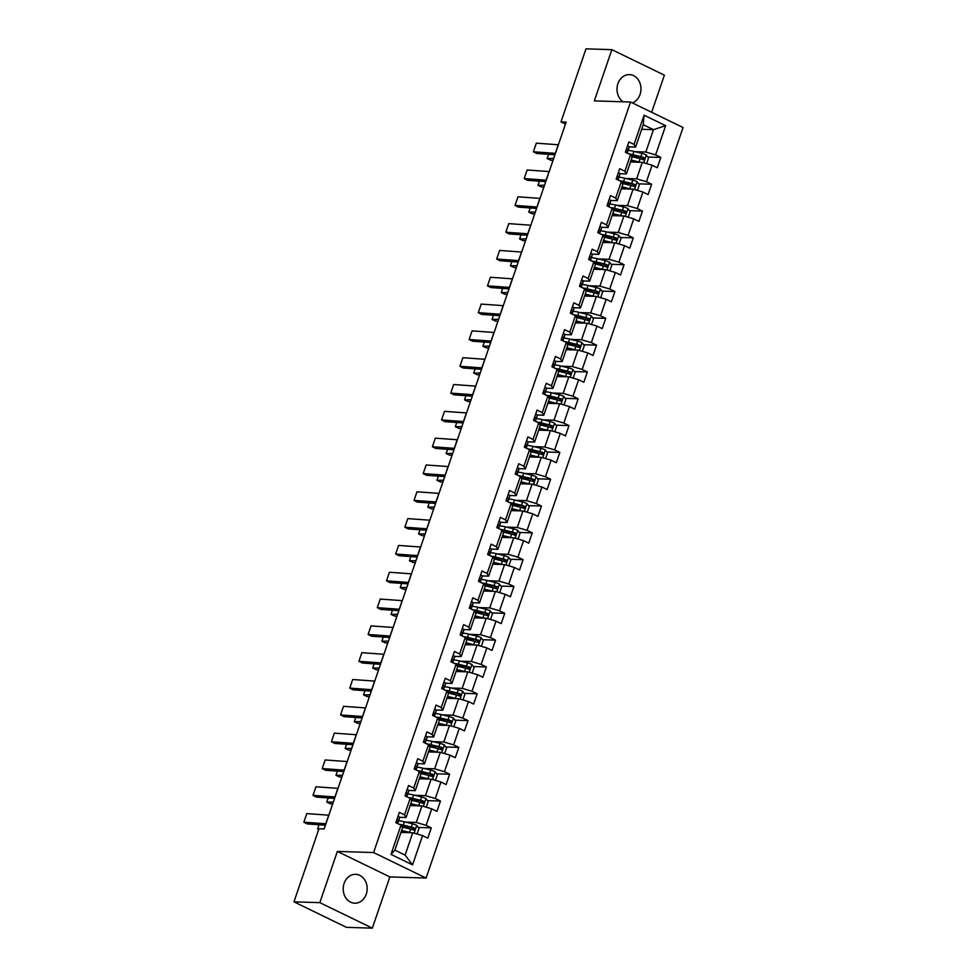 <?xml version="1.0" encoding="UTF-8"?>
<svg xmlns="http://www.w3.org/2000/svg" width="977" height="977" viewBox="0 0 977 977"><rect width="100%" height="100%" fill="white"/><g stroke="black" fill="none" stroke-linecap="round" stroke-linejoin="round"><path stroke-width="1.47" d="M632.327 102.89A14.447 11.98 91.8 0 0 640.069 94.439A14.447 11.98 91.8 0 0 629.444 74.618A14.447 11.98 91.8 0 0 617.928 83.68A14.447 11.98 91.8 0 0 623.216 101.791M344.124 883.379A14.447 11.98 91.8 0 0 354.749 903.2A14.447 11.98 91.8 0 0 366.265 894.126A14.447 11.98 91.8 0 0 355.652 874.317A14.447 11.98 91.8 0 0 344.124 883.379M651.659 112.282L664.372 75.168L611.858 49.656L585.992 48.85L560.981 121.905L565.463 124.091M426.082 878.054L683.045 127.523L630.544 102.023L373.58 852.555L426.082 878.054L389.872 876.919L337.358 851.419L319.821 902.65L372.335 928.15L389.872 876.919M372.335 928.15L346.456 927.344L293.955 901.832L319.821 902.65M641.681 129.306L653.466 129.672L643.257 124.714L635.6 147.063L634.061 144.425L628.883 141.909L625.353 152.229L630.531 154.745A11.761 2.284 18.9 0 1 633.621 155.38L642.475 157.602L643.232 159.068M634.061 144.425L644.063 115.201L665.642 125.679L655.628 154.903L660.818 157.419L647.812 157.016M390.983 854.386L400.997 825.174L402.536 827.8L394.879 850.149L390.983 854.386L412.563 864.865L422.565 835.64L427.743 838.156L431.272 827.849L426.094 825.333L431.749 808.834L436.927 811.35L440.456 801.03L435.278 798.514L440.932 782.015L446.11 784.531L449.64 774.211L444.462 771.696L450.104 755.197L455.294 757.712L458.824 747.393L453.646 744.877L459.288 728.378L464.466 730.894L468.007 720.574L462.817 718.058L468.471 701.559L473.65 704.075L477.179 693.768L472.001 691.252L477.655 674.741L482.833 677.256L486.363 666.949L481.185 664.433L486.839 647.922L492.017 650.438L495.547 640.13L490.369 637.615L496.023 621.116L501.201 623.631L504.73 613.312L499.552 610.796L505.194 594.297L510.385 596.813L513.914 586.493L508.736 583.977L514.378 567.478L519.556 569.994L523.086 559.674L517.908 557.159L523.562 540.66L528.74 543.175L532.27 532.856L527.091 530.34L532.746 513.841L537.924 516.357L541.453 506.049L536.275 503.534L541.93 487.022L547.108 489.538L550.637 479.231L545.459 476.715L551.101 460.204L556.292 462.719L559.821 452.412L554.643 449.896L560.285 433.397L565.463 435.913L569.005 425.593L563.814 423.078L569.469 406.579L574.647 409.094L578.176 398.775L572.998 396.259L578.653 379.76L583.831 382.276L587.36 371.956L582.182 369.44L587.836 352.941L593.015 355.457L596.544 345.137L591.366 342.622L597.008 326.123L602.198 328.638L605.728 318.331L600.55 315.815L606.192 299.304L611.37 301.82L614.912 291.512L609.721 288.997L615.376 272.485L620.554 275.001L624.083 264.694L618.905 262.178L624.559 245.667L629.738 248.195L633.267 237.875L628.089 235.359L633.743 218.86L638.921 221.376L642.451 211.056L637.273 208.541L642.927 192.042L648.105 194.557L651.635 184.238L646.456 181.722L652.099 165.223L657.277 167.739L660.818 157.419M404.527 814.855L410.181 798.356L411.708 800.981L406.066 817.48L404.527 814.855L399.349 812.339L395.819 822.658L400.997 825.174A11.761 2.284 18.9 0 1 404.087 825.809L412.941 828.032L413.698 829.497M413.711 788.036L419.353 771.537L420.892 774.163L415.249 790.662L413.711 788.036L408.533 785.52L404.991 795.84L410.181 798.356A11.761 2.284 18.9 0 1 413.271 798.991L422.125 801.213L422.87 802.679M422.882 761.217L428.537 744.718L430.075 747.344L424.421 763.843L422.882 761.217L417.704 758.702L414.175 769.021L419.353 771.537A11.761 2.284 18.9 0 1 422.443 772.172L431.309 774.395L432.054 775.86M432.066 734.399L437.72 717.9L439.259 720.525L433.605 737.037L432.066 734.399L426.888 731.883L423.359 742.202L428.537 744.718A11.761 2.284 18.9 0 1 431.626 745.353L440.493 747.576L441.238 749.041M441.25 707.592L446.904 691.081L448.443 693.707L442.789 710.218L441.25 707.592L436.072 705.076L432.542 715.384L437.72 717.9A11.761 2.284 18.9 0 1 440.81 718.535L449.664 720.757L450.421 722.223M450.434 680.774L456.088 664.262L457.615 666.9L451.972 683.399L450.434 680.774L445.256 678.258L441.726 688.565L446.904 691.081A11.761 2.284 18.9 0 1 449.994 691.728L458.848 693.939L459.605 695.404M459.617 653.955L465.26 637.444L466.798 640.082L461.156 656.581L459.617 653.955L454.439 651.439L450.898 661.747L456.088 664.262M468.801 627.136L474.443 610.637L475.982 613.263L470.328 629.762L468.801 627.136L463.611 624.621L460.082 634.928L465.26 637.444M477.973 600.318L483.627 583.819L485.166 586.444L479.512 602.943L477.973 600.318L472.795 597.802L469.265 608.121L474.443 610.637A11.761 2.284 18.9 0 1 477.533 611.272L486.399 613.495L487.144 614.96M487.157 573.499L492.811 557L494.35 559.626L488.695 576.125L487.157 573.499L481.979 570.983L478.449 581.303L483.627 583.819A11.761 2.284 18.9 0 1 486.717 584.454L495.583 586.676L496.328 588.142M496.34 546.68L501.995 530.181L503.534 532.807L497.879 549.318L496.34 546.68L491.162 544.165L487.633 554.484L492.811 557A11.761 2.284 18.9 0 1 495.901 557.635L504.755 559.858L505.512 561.323M505.524 519.862L511.166 503.363L512.705 505.988L507.063 522.5L505.524 519.862L500.346 517.346L496.805 527.665L501.995 530.181A11.761 2.284 18.9 0 1 505.085 530.816L513.939 533.039L514.684 534.504M514.708 493.055L520.35 476.544L521.889 479.17L516.235 495.681L514.708 493.055L509.518 490.539L505.988 500.847L511.166 503.363M523.88 466.237L529.534 449.725L531.073 452.363L525.418 468.862L523.88 466.237L518.702 463.721L515.172 474.028L520.35 476.544A11.761 2.284 18.9 0 1 523.44 477.191L532.306 479.402L533.051 480.879M533.063 439.418L538.718 422.919L540.257 425.545L534.602 442.044L533.063 439.418L527.885 436.902L524.356 447.21L529.534 449.725A11.761 2.284 18.9 0 1 532.624 450.373L541.49 452.583L542.235 454.061M542.247 412.599L547.902 396.1L549.44 398.726L543.786 415.225L542.247 412.599L537.069 410.084L533.54 420.403L538.718 422.919A11.761 2.284 18.9 0 1 541.808 423.554L550.662 425.777L551.419 427.242M551.431 385.781L557.085 369.282L558.612 371.907L552.97 388.406L551.431 385.781L546.253 383.265L542.723 393.584L547.902 396.1A11.761 2.284 18.9 0 1 550.991 396.735L559.845 398.958L560.603 400.423M560.615 358.962L566.257 342.463L567.796 345.089L562.154 361.588L560.615 358.962L555.437 356.446L551.895 366.766L557.085 369.282A11.761 2.284 18.9 0 1 560.175 369.917L569.029 372.139L569.774 373.605M569.786 332.143L575.441 315.644L576.98 318.27L571.325 334.781L569.786 332.143L564.608 329.628L561.079 339.947L566.257 342.463M578.97 305.337L584.625 288.826L586.163 291.451L580.509 307.963L578.97 305.337L573.792 302.821L570.263 313.128L575.441 315.644A11.761 2.284 18.9 0 1 578.531 316.292L587.397 318.502L588.142 319.967M588.154 278.518L593.808 262.007L595.347 264.645L589.693 281.144L588.154 278.518L582.976 276.002L579.446 286.31L584.625 288.826A11.761 2.284 18.9 0 1 587.714 289.473L596.568 291.683L597.326 293.149M597.338 251.7L602.992 235.201L604.519 237.826L598.877 254.325L597.338 251.7L592.16 249.184L588.63 259.491L593.808 262.007A11.761 2.284 18.9 0 1 596.898 262.654L605.752 264.865L606.509 266.342M606.522 224.881L612.164 208.382L613.703 211.008L608.06 227.507L606.522 224.881L601.343 222.365L597.802 232.685L602.992 235.201A11.761 2.284 18.9 0 1 606.082 235.836L614.936 238.058L615.681 239.524M615.705 198.062L621.348 181.563L622.886 184.189L617.232 200.688L615.705 198.062L610.515 195.547L606.986 205.866L612.164 208.382A11.761 2.284 18.9 0 1 615.266 209.017L624.12 211.24L624.865 212.705M624.877 171.244L630.531 154.745L632.07 157.37L626.416 173.869L624.877 171.244L619.699 168.728L616.169 179.047L621.348 181.563M293.955 901.832L318.966 828.777L324.132 828.936L566.147 122.076L560.981 121.905M626.416 173.869L619.833 173.674M630.495 161.962L642.292 162.341L636.638 178.84L625.952 178.498M652.099 165.223L642.292 162.341M646.456 181.722L636.638 178.84M617.232 200.688L610.662 200.48M621.311 188.781L633.108 189.147L627.454 205.659L616.768 205.317M642.927 192.042L633.108 189.147M637.273 208.541L627.454 205.659M608.06 227.507L601.478 227.299M612.127 215.599L623.924 215.966L618.27 232.477L607.584 232.135M633.743 218.86L623.924 215.966M628.089 235.359L618.27 232.477M598.877 254.325L592.294 254.118M602.956 242.418L614.741 242.785L609.086 259.284L598.413 258.954M624.559 245.667L614.741 242.785M618.905 262.178L609.086 259.284M589.693 281.144L583.11 280.936M593.772 269.237L605.557 269.603L599.915 286.102L589.229 285.772M615.376 272.485L605.557 269.603M609.721 288.997L599.915 286.102M580.509 307.963L573.926 307.755M584.588 296.055L596.385 296.422L590.731 312.921L580.045 312.591M606.192 299.304L596.385 296.422M600.55 315.815L590.731 312.921M571.325 334.781L564.743 334.574M575.404 322.862L587.201 323.24L581.547 339.74L570.861 339.41M597.008 326.123L587.201 323.24M591.366 342.622L581.547 339.74M562.154 361.588L555.571 361.392M566.22 349.681L578.018 350.059L572.363 366.558L561.677 366.216M587.836 352.941L578.018 350.059M582.182 369.44L572.363 366.558M552.97 388.406L546.387 388.199M557.049 376.499L568.834 376.866L563.179 393.377L552.506 393.035M578.653 379.76L568.834 376.866M572.998 396.259L563.179 393.377M543.786 415.225L537.203 415.017M547.865 403.318L559.65 403.684L554.008 420.195L543.322 419.854M569.469 406.579L559.65 403.684M563.814 423.078L554.008 420.195M534.602 442.044L528.02 441.836M538.681 430.136L550.466 430.503L544.824 447.002L534.138 446.672M560.285 433.397L550.466 430.503M554.643 449.896L544.824 447.002M525.418 468.862L518.836 468.655M529.497 456.955L541.295 457.321L535.64 473.821L524.954 473.491M551.101 460.204L541.295 457.321M545.459 476.715L535.64 473.821M516.235 495.681L509.664 495.473M520.314 483.774L532.111 484.14L526.456 500.639L515.771 500.309M541.93 487.022L532.111 484.14M536.275 503.534L526.456 500.639M507.063 522.5L500.48 522.292M511.142 510.592L522.927 510.959L517.273 527.458L506.587 527.128M532.746 513.841L522.927 510.959M527.091 530.34L517.273 527.458M497.879 549.318L491.297 549.111M501.958 537.399L513.743 537.777L508.101 554.277L497.415 553.947M523.562 540.66L513.743 537.777M517.908 557.159L508.101 554.277M488.695 576.125L482.113 575.929M492.774 564.217L504.559 564.584L498.917 581.095L488.231 580.753M514.378 567.478L504.559 564.584M508.736 583.977L498.917 581.095M479.512 602.943L472.929 602.736M483.591 591.036L495.388 591.403L489.733 607.914L479.048 607.572M505.194 594.297L495.388 591.403M499.552 610.796L489.733 607.914M470.328 629.762L463.757 629.554M474.407 617.855L486.204 618.221L480.55 634.72L469.864 634.391M496.023 621.116L486.204 618.221M490.369 637.615L480.55 634.72M461.156 656.581L454.574 656.373M465.223 644.673L477.02 645.04L471.366 661.539L460.68 661.209M486.839 647.922L477.02 645.04M481.185 664.433L471.366 661.539M451.972 683.399L445.39 683.192M456.051 671.492L467.836 671.858L462.182 688.358L451.508 688.028M477.655 674.741L467.836 671.858M472.001 691.252L462.182 688.358M442.789 710.218L436.206 710.01M446.868 698.311L458.653 698.677L453.01 715.176L442.325 714.846M468.471 701.559L458.653 698.677M462.817 718.058L453.01 715.176M433.605 737.037L427.022 736.829M437.684 725.117L449.481 725.496L443.827 741.995L433.141 741.665M459.288 728.378L449.481 725.496M453.646 744.877L443.827 741.995M424.421 763.843L417.851 763.648M428.5 751.936L440.297 752.314L434.643 768.814L423.957 768.472M450.104 755.197L440.297 752.314M444.462 771.696L434.643 768.814M415.249 790.662L408.667 790.454M419.316 778.754L431.113 779.121L425.459 795.632L414.773 795.29M440.932 782.015L431.113 779.121M435.278 798.514L425.459 795.632M406.066 817.48L399.483 817.273M410.145 805.573L421.93 805.94L416.275 822.451L405.602 822.109M431.749 808.834L421.93 805.94M426.094 825.333L416.275 822.451M400.961 832.392L412.746 832.758L405.101 855.107L412.563 864.865M422.565 835.64L412.746 832.758M611.858 49.656L594.321 100.887L630.544 102.023M337.358 851.419L373.58 852.555M394.879 850.149L405.101 855.107M635.6 147.063L629.017 146.855M635.135 151.691L645.821 152.021L653.466 129.672L665.642 125.679M643.257 124.714L644.063 115.201M655.628 154.903L645.821 152.021M431.272 827.849L418.278 827.446M409.607 827.165L403.855 826.994M440.456 801.03L427.462 800.627M418.791 800.358L413.039 800.175M449.64 774.211L436.646 773.808M427.975 773.54L422.223 773.357M458.824 747.393L445.817 746.99M437.159 746.721L431.394 746.538M468.007 720.574L455.001 720.171M446.33 719.902L440.578 719.719M477.179 693.768L464.185 693.352M455.514 693.084L449.762 692.901M486.363 666.949L473.369 666.534M464.698 666.265L458.946 666.082M495.547 640.13L482.553 639.727M473.882 639.447L468.13 639.276M504.73 613.312L491.736 612.909M483.065 612.64L477.313 612.457M513.914 586.493L500.908 586.09M492.249 585.821L486.485 585.638M523.086 559.674L510.092 559.271M501.421 559.003L495.669 558.82M532.27 532.856L519.275 532.453M510.605 532.184L504.853 532.001M541.453 506.049L528.459 505.634M519.788 505.365L514.036 505.182M550.637 479.231L537.643 478.815M528.972 478.547L523.22 478.364M559.821 452.412L546.815 452.009M538.156 451.728L532.392 451.557M569.005 425.593L555.998 425.19M547.328 424.91L541.576 424.739M578.176 398.775L565.182 398.372M556.511 398.103L550.759 397.92M587.36 371.956L574.366 371.553M565.695 371.284L559.943 371.101M596.544 345.137L583.55 344.734M574.879 344.466L569.127 344.283M605.728 318.331L592.721 317.916M584.063 317.647L578.299 317.464M614.912 291.512L601.905 291.097M593.234 290.828L587.482 290.645M624.083 264.694L611.089 264.291M602.418 264.01L596.666 263.839M633.267 237.875L620.273 237.472M611.602 237.191L605.85 237.02M642.451 211.056L629.457 210.653M620.786 210.385L615.034 210.202M651.635 184.238L638.64 183.835M629.97 183.566L624.205 183.383M639.141 156.747L633.389 156.564M325.903 823.782A9.257 1.807 18.9 0 1 325.756 823.77L303.847 822.194L307.193 823.904L325.414 825.223M398.005 816.235A4.909 0.953 18.9 0 1 399.556 817.541L399.141 819.263A14.166 2.76 18.9 0 1 399.129 819.3A14.166 2.76 18.9 0 1 399.104 819.349M328.846 815.184A9.257 1.807 18.9 0 1 328.699 815.184L306.79 813.597L303.847 822.194L306.79 813.597M397.724 822.903A14.166 2.76 -161.1 0 0 398.005 822.573A14.166 2.76 -161.1 0 0 398.018 822.524L398.445 820.814A4.909 0.953 -161.1 0 0 397.541 819.874L396.699 820.082M396.381 820.985L396.833 821.938A4.909 0.953 18.9 0 1 397.737 822.878L397.578 823.513M415.97 833.711L417.228 833.576L418.999 828.423L416.739 825.333A4.909 0.953 -161.1 0 0 412.428 823.794L404.405 821.816A14.166 2.76 -161.1 0 0 398.604 820.827M401.205 825.211L402.683 826.102A6.766 1.319 18.9 0 1 404.051 827.507L404.051 827.507M410.584 832.697A4.909 0.953 -161.1 0 0 409.485 832.392L401.62 830.45M319.027 824.759L317.598 828.948L318.905 828.923M321.983 828.875L324.169 828.826M317.598 828.948L318.722 829.473M408.276 832.624L402.255 831.134A11.761 2.284 -161.1 0 0 401.449 830.951M402.084 827.031A14.166 2.76 18.9 0 1 402.573 827.14L410.609 829.119A4.909 0.953 18.9 0 1 413.723 830.132L414.431 828.069A4.909 0.953 -161.1 0 0 411.317 827.067L403.281 825.077A14.166 2.76 -161.1 0 0 399.117 824.258M402.072 831.097A6.766 1.319 18.9 0 1 401.718 831.097L401.4 831.085M402.121 832.428A6.766 1.319 -161.1 0 0 401.217 831.647M335.087 796.963A9.257 1.807 18.9 0 1 334.94 796.963L313.031 795.376L316.377 797.085L334.586 798.404M407.189 789.416A4.909 0.953 18.9 0 1 408.74 790.723L408.325 792.445A14.166 2.76 18.9 0 1 408.301 792.494A14.166 2.76 18.9 0 1 408.288 792.53M338.03 788.378A9.257 1.807 18.9 0 1 337.883 788.366L315.974 786.778L313.031 795.376L315.974 786.778M405.565 794.167L406.017 795.119A4.909 0.953 18.9 0 1 406.92 796.06A14.166 2.76 -161.1 0 0 407.189 795.754A14.166 2.76 -161.1 0 0 407.201 795.705L407.629 793.996A4.909 0.953 -161.1 0 0 406.725 793.055L405.87 793.263M406.92 796.06L406.762 796.695L406.92 796.06M344.27 770.157A9.257 1.807 18.9 0 1 344.124 770.145L322.215 768.557L325.561 770.267L343.77 771.586M416.373 762.597A4.909 0.953 18.9 0 1 417.924 763.916L417.497 765.626A14.166 2.76 18.9 0 1 417.484 765.675A14.166 2.76 18.9 0 1 417.472 765.712M347.201 761.559A9.257 1.807 18.9 0 1 347.067 761.547L325.158 759.959L322.215 768.557L325.158 759.959M414.749 767.348L415.201 768.301A4.909 0.953 18.9 0 1 416.104 769.241A14.166 2.76 -161.1 0 0 416.373 768.936A14.166 2.76 -161.1 0 0 416.385 768.887L416.813 767.177A4.909 0.953 -161.1 0 0 415.909 766.237L415.054 766.444M415.897 769.852L416.104 769.241L415.946 769.876M425.154 806.892L426.412 806.77L428.17 801.604L425.923 798.514A4.909 0.953 -161.1 0 0 421.612 796.976L413.576 794.997A14.166 2.76 -161.1 0 0 407.788 794.008M410.389 798.392L411.867 799.284A6.766 1.319 18.9 0 1 413.234 800.688L413.234 800.688M419.756 805.878A4.909 0.953 -161.1 0 0 418.669 805.573L410.804 803.631M328.211 797.94L326.782 802.141L333.352 802.019M326.782 802.141L330.507 803.863L332.742 803.815M417.46 805.805L411.439 804.315A11.761 2.284 -161.1 0 0 410.633 804.132M411.256 800.212A14.166 2.76 18.9 0 1 411.757 800.322L419.792 802.312A4.909 0.953 18.9 0 1 422.907 803.314L423.615 801.25A4.909 0.953 -161.1 0 0 420.501 800.248L412.465 798.27A14.166 2.76 -161.1 0 0 408.301 797.44M411.256 804.279A6.766 1.319 18.9 0 1 410.902 804.279L410.584 804.266M411.293 805.61A6.766 1.319 -161.1 0 0 410.389 804.828M434.338 780.073L435.595 779.951L437.354 774.785L435.107 771.696A4.909 0.953 -161.1 0 0 430.796 770.157L422.76 768.178A14.166 2.76 -161.1 0 0 416.971 767.201M419.573 771.574L421.05 772.465A6.766 1.319 18.9 0 1 422.418 773.869L422.418 773.869M428.94 779.06A4.909 0.953 -161.1 0 0 427.853 778.754L419.988 776.813M337.395 771.122L335.954 775.323L342.536 775.201M335.954 775.323L339.678 777.045L341.913 777.008M426.631 778.987L420.623 777.509A11.761 2.284 -161.1 0 0 419.817 777.313M420.44 773.393A14.166 2.76 18.9 0 1 420.94 773.515L428.964 775.494A4.909 0.953 18.9 0 1 432.09 776.507L432.799 774.443A4.909 0.953 -161.1 0 0 429.672 773.43L421.649 771.451A14.166 2.76 -161.1 0 0 417.484 770.621M420.44 777.46A6.766 1.319 18.9 0 1 420.086 777.46L419.768 777.448M420.476 778.791A6.766 1.319 -161.1 0 0 419.573 778.022M353.442 743.338A9.257 1.807 18.9 0 1 353.295 743.326L331.386 741.738L334.745 743.448L352.953 744.767M425.557 735.779A4.909 0.953 18.9 0 1 427.108 737.098L426.68 738.807A14.166 2.76 18.9 0 1 426.668 738.856A14.166 2.76 18.9 0 1 426.656 738.893M356.385 734.741A9.257 1.807 18.9 0 1 356.239 734.728L334.329 733.141L331.386 741.738L334.329 733.141M425.276 742.459A14.166 2.76 -161.1 0 0 425.557 742.117A14.166 2.76 -161.1 0 0 425.569 742.08L425.984 740.358A4.909 0.953 -161.1 0 0 425.093 739.418L424.238 739.638M423.933 740.529L424.384 741.482A4.909 0.953 18.9 0 1 425.276 742.422L425.129 743.057M362.626 716.52A9.257 1.807 18.9 0 1 362.479 716.507L340.57 714.92L343.928 716.642L362.137 717.948M434.741 708.972A4.909 0.953 18.9 0 1 436.292 710.279L435.864 711.989A14.166 2.76 18.9 0 1 435.852 712.038A14.166 2.76 18.9 0 1 435.827 712.086M365.569 707.922A9.257 1.807 18.9 0 1 365.422 707.91L343.513 706.322L340.57 714.92L343.513 706.322M434.46 715.64A14.166 2.76 -161.1 0 0 434.728 715.298A14.166 2.76 -161.1 0 0 434.741 715.262L435.168 713.54A4.909 0.953 -161.1 0 0 434.276 712.599L433.422 712.819M433.116 713.711L433.568 714.663A4.909 0.953 18.9 0 1 434.46 715.604L434.301 716.239M371.81 689.701A9.257 1.807 18.9 0 1 371.663 689.689L349.754 688.101L353.112 689.823L371.321 691.142M443.924 682.154A4.909 0.953 18.9 0 1 445.475 683.46L445.048 685.17A14.166 2.76 18.9 0 1 445.036 685.219A14.166 2.76 18.9 0 1 445.011 685.268L443.912 688.492A14.166 2.76 -161.1 0 0 443.924 688.443L444.352 686.721A4.909 0.953 -161.1 0 0 443.448 685.781L442.605 686.001M374.753 681.103A9.257 1.807 18.9 0 1 374.606 681.091L352.697 679.516L349.754 688.101L352.697 679.516M442.288 686.892L442.74 687.845A4.909 0.953 18.9 0 1 443.643 688.785L443.485 689.42M443.521 753.255L444.767 753.133L446.538 747.979L444.291 744.877A4.909 0.953 -161.1 0 0 439.98 743.35L431.944 741.36A14.166 2.76 -161.1 0 0 426.143 740.383M428.756 744.755L430.234 745.646A6.766 1.319 18.9 0 1 431.602 747.051L431.602 747.051M438.123 752.241A4.909 0.953 -161.1 0 0 437.037 751.936L429.172 750.006M346.579 744.303L345.137 748.504L351.72 748.382M345.137 748.504L348.862 750.226L351.097 750.189M435.815 752.168L429.807 750.69A11.761 2.284 -161.1 0 0 429.001 750.495M429.624 746.575A14.166 2.76 18.9 0 1 430.124 746.697L438.148 748.675A4.909 0.953 18.9 0 1 441.274 749.689L441.983 747.625A4.909 0.953 -161.1 0 0 438.856 746.611L430.82 744.633A14.166 2.76 -161.1 0 0 426.668 743.815M429.624 750.641A6.766 1.319 18.9 0 1 429.257 750.641L428.952 750.629M429.66 751.972A6.766 1.319 -161.1 0 0 428.756 751.203M452.693 726.436L453.951 726.314L455.722 721.16L453.475 718.058A4.909 0.953 -161.1 0 0 449.164 716.532L441.128 714.553A14.166 2.76 -161.1 0 0 435.327 713.564M437.94 717.948L439.406 718.828A6.766 1.319 18.9 0 1 440.774 720.232L440.774 720.232M447.307 725.423A4.909 0.953 -161.1 0 0 446.22 725.117L438.343 723.188M355.762 717.497L354.321 721.685L360.904 721.563M354.321 721.685L358.046 723.407L360.281 723.371M444.999 725.349L438.991 723.872A11.761 2.284 -161.1 0 0 438.185 723.676M438.807 719.756A14.166 2.76 18.9 0 1 439.296 719.878L447.332 721.856A4.909 0.953 18.9 0 1 450.458 722.87L451.154 720.806A4.909 0.953 -161.1 0 0 448.04 719.793L440.004 717.814A14.166 2.76 -161.1 0 0 435.852 716.996M438.807 723.823A6.766 1.319 18.9 0 1 438.441 723.823L438.136 723.81M438.844 725.154A6.766 1.319 -161.1 0 0 437.94 724.384M461.877 699.617L463.135 699.495L464.905 694.342L462.646 691.24A4.909 0.953 -161.1 0 0 458.335 689.713L450.312 687.735A14.166 2.76 -161.1 0 0 444.511 686.746M447.112 691.13L448.59 692.009A6.766 1.319 18.9 0 1 449.957 693.414L449.957 693.414M456.491 698.604A4.909 0.953 -161.1 0 0 455.392 698.311L447.527 696.369M364.934 690.678L363.505 694.867L370.088 694.745M363.505 694.867L367.23 696.589L369.465 696.552M454.183 698.531L448.174 697.053A11.761 2.284 -161.1 0 0 447.356 696.857M447.991 692.937A14.166 2.76 18.9 0 1 448.48 693.059L456.515 695.038A4.909 0.953 18.9 0 1 459.63 696.051L460.338 693.988A4.909 0.953 -161.1 0 0 457.224 692.974L449.188 690.995A14.166 2.76 -161.1 0 0 445.036 690.177M447.979 697.004A6.766 1.319 18.9 0 1 447.625 697.004L447.319 697.004M448.028 698.347A6.766 1.319 -161.1 0 0 447.124 697.566M471.061 672.811L472.318 672.677L474.077 667.523L471.83 664.421A4.909 0.953 -161.1 0 0 467.519 662.894L459.483 660.916A14.166 2.76 -161.1 0 0 453.694 659.927M456.296 664.311L457.773 665.203A6.766 1.319 18.9 0 1 459.141 666.595L459.141 666.595M465.675 671.785A4.909 0.953 -161.1 0 0 464.576 671.492L456.711 669.55M374.118 663.859L372.689 668.048L379.259 667.926M372.689 668.048L376.414 669.782L378.649 669.733M463.367 671.712L457.346 670.234A11.761 2.284 -161.1 0 0 456.54 670.039M457.175 666.119A14.166 2.76 18.9 0 1 457.663 666.241L465.699 668.219A4.909 0.953 18.9 0 1 468.813 669.233L469.522 667.169A4.909 0.953 -161.1 0 0 466.408 666.155L458.372 664.177A14.166 2.76 -161.1 0 0 454.207 663.359M456.088 664.275A11.761 2.284 18.9 0 1 459.178 664.91L468.032 667.12L468.777 668.598M457.163 670.185A6.766 1.319 18.9 0 1 456.809 670.185L456.491 670.185M457.199 671.529A6.766 1.319 -161.1 0 0 456.296 670.747M480.244 645.992L481.502 645.858L483.261 640.704L481.014 637.615A4.909 0.953 -161.1 0 0 476.703 636.076L468.667 634.097A14.166 2.76 -161.1 0 0 462.878 633.108M465.479 637.492L466.957 638.384A6.766 1.319 18.9 0 1 468.325 639.776L468.325 639.788M474.846 644.967A4.909 0.953 -161.1 0 0 473.76 644.673L465.895 642.732M383.302 637.041L381.86 641.23L388.443 641.107M381.86 641.23L385.585 642.964L387.832 642.915M472.538 644.905L466.53 643.416A11.761 2.284 -161.1 0 0 465.724 643.232M466.347 639.312A14.166 2.76 18.9 0 1 466.847 639.422L474.883 641.401A4.909 0.953 18.9 0 1 477.997 642.414L478.706 640.35A4.909 0.953 -161.1 0 0 475.579 639.349L467.556 637.358A14.166 2.76 -161.1 0 0 463.391 636.54M465.272 637.456A11.761 2.284 18.9 0 1 468.362 638.091L477.216 640.301L477.961 641.779M466.347 643.379A6.766 1.319 18.9 0 1 465.992 643.379L465.675 643.367M466.383 644.71A6.766 1.319 -161.1 0 0 465.479 643.928M489.428 619.174L490.674 619.052L492.445 613.886L490.198 610.796A4.909 0.953 -161.1 0 0 485.887 609.257L477.851 607.279A14.166 2.76 -161.1 0 0 472.05 606.29M474.663 610.674L476.141 611.565A6.766 1.319 18.9 0 1 477.509 612.97L477.509 612.97M484.03 618.16A4.909 0.953 -161.1 0 0 482.943 617.855L475.078 615.913M392.485 610.222L391.044 614.423L397.627 614.289M391.044 614.423L394.769 616.145L397.004 616.096M481.722 618.087L475.714 616.597A11.761 2.284 -161.1 0 0 474.907 616.414M475.53 612.494A14.166 2.76 18.9 0 1 476.031 612.603L484.055 614.594A4.909 0.953 18.9 0 1 487.181 615.595L487.889 613.532A4.909 0.953 -161.1 0 0 484.763 612.53L476.727 610.552A14.166 2.76 -161.1 0 0 472.575 609.721M475.53 616.56A6.766 1.319 18.9 0 1 475.176 616.56L474.859 616.548M475.567 617.891A6.766 1.319 -161.1 0 0 474.663 617.11M498.6 592.355L499.858 592.233L501.628 587.067L499.381 583.977A4.909 0.953 -161.1 0 0 495.07 582.439L487.034 580.46A14.166 2.76 -161.1 0 0 481.234 579.483M483.847 583.855L485.325 584.747A6.766 1.319 18.9 0 1 486.693 586.151L486.693 586.151M493.214 591.341A4.909 0.953 -161.1 0 0 492.127 591.036L484.25 589.094M401.669 583.403L400.228 587.604L406.811 587.482M400.228 587.604L403.953 589.326L406.188 589.278M490.906 591.268L484.897 589.778A11.761 2.284 -161.1 0 0 484.091 589.595M484.714 585.675A14.166 2.76 18.9 0 1 485.203 585.797L493.238 587.775A4.909 0.953 18.9 0 1 496.365 588.777L497.061 586.725A4.909 0.953 -161.1 0 0 493.947 585.712L485.911 583.733A14.166 2.76 -161.1 0 0 481.759 582.903M484.714 589.742A6.766 1.319 18.9 0 1 484.348 589.742L484.042 589.729M484.751 591.073A6.766 1.319 -161.1 0 0 483.847 590.291M507.784 565.536L509.041 565.414L510.812 560.261L508.553 557.159A4.909 0.953 -161.1 0 0 504.242 555.632L496.218 553.641A14.166 2.76 -161.1 0 0 490.417 552.664M493.019 557.037L494.496 557.928A6.766 1.319 18.9 0 1 495.864 559.332L495.864 559.332M502.398 564.523A4.909 0.953 -161.1 0 0 501.299 564.217L493.434 562.288M410.841 556.585L409.412 560.786L415.994 560.664M409.412 560.786L413.137 562.508L415.372 562.471M500.09 564.45L494.081 562.972A11.761 2.284 -161.1 0 0 493.263 562.776M493.898 558.856A14.166 2.76 18.9 0 1 494.386 558.978L502.422 560.957A4.909 0.953 18.9 0 1 505.536 561.97L506.245 559.906A4.909 0.953 -161.1 0 0 503.131 558.893L495.095 556.914A14.166 2.76 -161.1 0 0 490.942 556.084M493.886 562.923A6.766 1.319 18.9 0 1 493.532 562.923L493.226 562.911M493.935 564.254A6.766 1.319 -161.1 0 0 493.031 563.485M516.967 538.718L518.225 538.596L519.984 533.442L517.737 530.34A4.909 0.953 -161.1 0 0 513.426 528.813L505.39 526.835A14.166 2.76 -161.1 0 0 499.601 525.846M502.202 530.23L503.68 531.109A6.766 1.319 18.9 0 1 505.048 532.514L505.048 532.514M511.582 537.704A4.909 0.953 -161.1 0 0 510.482 537.399L502.618 535.469M420.025 529.778L418.596 533.967L425.166 533.845M418.596 533.967L422.32 535.689L424.555 535.652M509.273 537.631L503.253 536.153A11.761 2.284 -161.1 0 0 502.447 535.958M503.082 532.038A14.166 2.76 18.9 0 1 503.57 532.16L511.606 534.138A4.909 0.953 18.9 0 1 514.72 535.152L515.429 533.088A4.909 0.953 -161.1 0 0 512.314 532.074L504.279 530.096A14.166 2.76 -161.1 0 0 500.114 529.278M503.07 536.104A6.766 1.319 18.9 0 1 502.715 536.104L502.398 536.092M503.118 537.435A6.766 1.319 -161.1 0 0 502.202 536.666M526.151 511.899L527.409 511.777L529.168 506.623L526.921 503.521A4.909 0.953 -161.1 0 0 522.61 501.995L514.574 500.016A14.166 2.76 -161.1 0 0 508.785 499.027M511.386 503.411L512.864 504.291A6.766 1.319 18.9 0 1 514.232 505.695L514.232 505.695M520.753 510.886A4.909 0.953 -161.1 0 0 519.666 510.592L511.801 508.651M429.208 502.96L427.767 507.148L434.35 507.026M427.767 507.148L431.492 508.87L433.739 508.834M518.457 510.812L512.437 509.335A11.761 2.284 -161.1 0 0 511.63 509.139M512.253 505.219A14.166 2.76 18.9 0 1 512.754 505.341L520.79 507.319A4.909 0.953 18.9 0 1 523.904 508.333L524.612 506.269A4.909 0.953 -161.1 0 0 521.486 505.256L513.462 503.277A14.166 2.76 -161.1 0 0 509.298 502.459M511.179 503.375A11.761 2.284 18.9 0 1 514.268 504.01L523.122 506.22L523.867 507.686M512.253 509.286A6.766 1.319 18.9 0 1 511.899 509.286L511.582 509.273M512.29 510.617A6.766 1.319 -161.1 0 0 511.386 509.847M535.335 485.08L536.593 484.958L538.351 479.805L536.104 476.703A4.909 0.953 -161.1 0 0 531.793 475.176L523.757 473.198A14.166 2.76 -161.1 0 0 517.957 472.209M520.57 476.593L522.048 477.484A6.766 1.319 18.9 0 1 523.416 478.877L523.416 478.889M529.937 484.067A4.909 0.953 -161.1 0 0 528.85 483.774L520.985 481.832M438.392 476.141L436.951 480.33L443.534 480.208M436.951 480.33L440.676 482.052L442.911 482.015M527.629 483.994L521.62 482.516A11.761 2.284 -161.1 0 0 520.814 482.32M521.437 478.4A14.166 2.76 18.9 0 1 521.938 478.522L529.961 480.501A4.909 0.953 18.9 0 1 533.088 481.514L533.796 479.451A4.909 0.953 -161.1 0 0 530.67 478.437L522.646 476.458A14.166 2.76 -161.1 0 0 518.482 475.64M521.437 482.467A6.766 1.319 18.9 0 1 521.083 482.467L520.765 482.467M521.474 483.81A6.766 1.319 -161.1 0 0 520.57 483.029M544.519 458.274L545.764 458.14L547.535 452.986L545.288 449.884A4.909 0.953 -161.1 0 0 540.977 448.358L532.941 446.379A14.166 2.76 -161.1 0 0 527.14 445.39M529.754 449.774L531.232 450.666A6.766 1.319 18.9 0 1 532.599 452.058L532.599 452.058M539.121 457.248A4.909 0.953 -161.1 0 0 538.034 456.955L530.169 455.013M447.576 449.322L446.135 453.511L452.717 453.389M446.135 453.511L449.86 455.245L452.095 455.197M536.813 457.187L530.804 455.697A11.761 2.284 -161.1 0 0 529.998 455.514M530.621 451.594A14.166 2.76 18.9 0 1 531.122 451.704L539.145 453.682A4.909 0.953 18.9 0 1 542.272 454.696L542.968 452.632A4.909 0.953 -161.1 0 0 539.854 451.63L531.818 449.64A14.166 2.76 -161.1 0 0 527.665 448.822M530.621 455.648A6.766 1.319 18.9 0 1 530.255 455.661L529.949 455.648M530.658 456.992A6.766 1.319 -161.1 0 0 529.754 456.21M553.69 431.455L554.948 431.333L556.719 426.167L554.46 423.078A4.909 0.953 -161.1 0 0 550.149 421.539L542.125 419.56A14.166 2.76 -161.1 0 0 536.324 418.571M538.925 422.956L540.403 423.847A6.766 1.319 18.9 0 1 541.771 425.251L541.771 425.251M548.305 430.442A4.909 0.953 -161.1 0 0 547.205 430.136L539.341 428.195M456.748 422.504L455.319 426.705L461.901 426.57M455.319 426.705L459.043 428.427L461.278 428.378M545.996 430.368L539.988 428.879A11.761 2.284 -161.1 0 0 539.17 428.695M539.805 424.775A14.166 2.76 18.9 0 1 540.293 424.885L548.329 426.876A4.909 0.953 18.9 0 1 551.443 427.877L552.152 425.813A4.909 0.953 -161.1 0 0 549.037 424.812L541.002 422.833A14.166 2.76 -161.1 0 0 536.849 422.003M539.793 428.842A6.766 1.319 18.9 0 1 539.438 428.842L539.133 428.83M539.841 430.173A6.766 1.319 -161.1 0 0 538.938 429.392M562.874 404.637L564.132 404.515L565.903 399.349L563.644 396.259A4.909 0.953 -161.1 0 0 559.332 394.72L551.309 392.742A14.166 2.76 -161.1 0 0 545.508 391.753M548.109 396.137L549.587 397.028A6.766 1.319 18.9 0 1 550.955 398.433L550.955 398.433M557.488 403.623A4.909 0.953 -161.1 0 0 556.389 403.318L548.524 401.376M465.931 395.685L464.502 399.886L471.073 399.764M464.502 399.886L468.227 401.608L470.462 401.559M555.18 403.55L549.159 402.06A11.761 2.284 -161.1 0 0 548.353 401.877M548.989 397.957A14.166 2.76 18.9 0 1 549.477 398.079L557.513 400.057A4.909 0.953 18.9 0 1 560.627 401.058L561.335 399.007A4.909 0.953 -161.1 0 0 558.221 397.993L550.185 396.015A14.166 2.76 -161.1 0 0 546.021 395.184M548.976 402.023A6.766 1.319 18.9 0 1 548.622 402.023L548.305 402.011M549.025 403.354A6.766 1.319 -161.1 0 0 548.121 402.573M572.058 377.818L573.316 377.696L575.074 372.542L572.827 369.44A4.909 0.953 -161.1 0 0 568.516 367.902L560.48 365.923A14.166 2.76 -161.1 0 0 554.692 364.946M557.293 369.318L558.771 370.21A6.766 1.319 18.9 0 1 560.139 371.614L560.139 371.614M566.66 376.804A4.909 0.953 -161.1 0 0 565.573 376.499L557.708 374.557M475.115 368.866L473.686 373.067L480.257 372.945M473.686 373.067L477.411 374.789L479.646 374.753M564.364 376.731L558.343 375.253A11.761 2.284 -161.1 0 0 557.537 375.058M558.16 371.138A14.166 2.76 18.9 0 1 558.661 371.26L566.697 373.238A4.909 0.953 18.9 0 1 569.811 374.252L570.519 372.188A4.909 0.953 -161.1 0 0 567.405 371.175L559.369 369.196A14.166 2.76 -161.1 0 0 555.205 368.366M558.16 375.205A6.766 1.319 18.9 0 1 557.806 375.205L557.488 375.192M558.197 376.536A6.766 1.319 -161.1 0 0 557.293 375.766M581.242 350.999L582.5 350.877L584.258 345.724L582.011 342.622A4.909 0.953 -161.1 0 0 577.7 341.095L569.664 339.104A14.166 2.76 -161.1 0 0 563.876 338.127M566.477 342.512L567.955 343.391A6.766 1.319 18.9 0 1 569.322 344.796L569.322 344.796M575.844 349.986A4.909 0.953 -161.1 0 0 574.757 349.681L566.892 347.751M484.299 342.06L482.858 346.249L489.44 346.127M482.858 346.249L486.583 347.971L488.818 347.934M573.536 349.913L567.527 348.435A11.761 2.284 -161.1 0 0 566.721 348.239M567.344 344.319A14.166 2.76 18.9 0 1 567.845 344.441L575.868 346.42A4.909 0.953 18.9 0 1 578.995 347.433L579.703 345.37A4.909 0.953 -161.1 0 0 576.577 344.356L568.553 342.377A14.166 2.76 -161.1 0 0 564.388 341.559M566.269 342.475A11.761 2.284 18.9 0 1 569.347 343.098L578.213 345.321L578.958 346.786M567.344 348.386A6.766 1.319 18.9 0 1 566.99 348.386L566.672 348.374M567.381 349.717A6.766 1.319 -161.1 0 0 566.477 348.948M590.426 324.181L591.671 324.059L593.442 318.905L591.195 315.803A4.909 0.953 -161.1 0 0 586.884 314.276L578.848 312.298A14.166 2.76 -161.1 0 0 573.047 311.309M575.661 315.693L577.138 316.572A6.766 1.319 18.9 0 1 578.506 317.977L578.494 317.989M585.028 323.167A4.909 0.953 -161.1 0 0 583.941 322.874L576.076 320.932M493.483 315.241L492.042 319.43L498.624 319.308M492.042 319.43L495.766 321.152L498.001 321.115M582.719 323.094L576.711 321.616A11.761 2.284 -161.1 0 0 575.905 321.421M576.528 317.501A14.166 2.76 18.9 0 1 577.028 317.623L585.052 319.601A4.909 0.953 18.9 0 1 588.178 320.615L588.887 318.551A4.909 0.953 -161.1 0 0 585.76 317.537L577.725 315.559A14.166 2.76 -161.1 0 0 573.572 314.741M576.528 321.567A6.766 1.319 18.9 0 1 576.161 321.567L575.856 321.555M576.564 322.898A6.766 1.319 -161.1 0 0 575.661 322.129M599.597 297.362L600.855 297.24L602.626 292.086L600.379 288.984A4.909 0.953 -161.1 0 0 596.068 287.458L588.032 285.479A14.166 2.76 -161.1 0 0 582.231 284.49M584.844 288.874L586.31 289.766A6.766 1.319 18.9 0 1 587.678 291.158L587.678 291.158M594.211 296.349A4.909 0.953 -161.1 0 0 593.124 296.055L585.247 294.114M502.666 288.423L501.225 292.611L507.808 292.489M501.225 292.611L504.95 294.333L507.185 294.297M591.903 296.275L585.895 294.798A11.761 2.284 -161.1 0 0 585.089 294.602M585.712 290.682A14.166 2.76 18.9 0 1 586.2 290.804L594.236 292.782A4.909 0.953 18.9 0 1 597.362 293.796L598.058 291.732A4.909 0.953 -161.1 0 0 594.944 290.719L586.908 288.74A14.166 2.76 -161.1 0 0 582.756 287.922M585.712 294.749A6.766 1.319 18.9 0 1 585.345 294.749L585.04 294.749M585.748 296.092A6.766 1.319 -161.1 0 0 584.844 295.31M608.781 270.556L610.039 270.421L611.81 265.268L609.55 262.166A4.909 0.953 -161.1 0 0 605.239 260.639L597.216 258.661A14.166 2.76 -161.1 0 0 591.415 257.672M594.016 262.056L595.494 262.947A6.766 1.319 18.9 0 1 596.862 264.34L596.862 264.34M603.395 269.53A4.909 0.953 -161.1 0 0 602.296 269.237L594.431 267.295M511.838 261.604L510.409 265.793L516.992 265.671M510.409 265.793L514.134 267.527L516.369 267.478M601.087 269.469L595.078 267.979A11.761 2.284 -161.1 0 0 594.26 267.783M594.895 263.863A14.166 2.76 18.9 0 1 595.384 263.985L603.42 265.964A4.909 0.953 18.9 0 1 606.534 266.977L607.242 264.914A4.909 0.953 -161.1 0 0 604.128 263.9L596.092 261.921A14.166 2.76 -161.1 0 0 591.94 261.103M594.883 267.93A6.766 1.319 18.9 0 1 594.529 267.942L594.224 267.93M594.932 269.273A6.766 1.319 -161.1 0 0 594.028 268.492M380.993 662.882A9.257 1.807 18.9 0 1 380.847 662.87L358.938 661.295L362.284 663.004L380.505 664.323M453.096 655.335A4.909 0.953 18.9 0 1 454.647 656.642L454.232 658.364A14.166 2.76 18.9 0 1 454.22 658.4A14.166 2.76 18.9 0 1 454.195 658.449M383.937 654.285A9.257 1.807 18.9 0 1 383.79 654.272L361.881 652.697L358.938 661.295L361.881 652.697M451.472 660.086L451.924 661.026A4.909 0.953 18.9 0 1 452.827 661.966A14.166 2.76 -161.1 0 0 453.096 661.673A14.166 2.76 -161.1 0 0 453.108 661.624L453.536 659.915A4.909 0.953 -161.1 0 0 452.632 658.962L451.777 659.182M452.62 662.589L452.827 661.966L452.669 662.614M390.177 636.064A9.257 1.807 18.9 0 1 390.031 636.051L368.121 634.476L371.468 636.186L389.676 637.505M462.28 628.516A4.909 0.953 18.9 0 1 463.831 629.823L463.403 631.545A14.166 2.76 18.9 0 1 463.391 631.582A14.166 2.76 18.9 0 1 463.379 631.63M393.12 627.466A9.257 1.807 18.9 0 1 392.974 627.466L371.065 625.878L368.121 634.476L371.065 625.878M460.655 633.267L461.107 634.22A4.909 0.953 18.9 0 1 462.011 635.16A14.166 2.76 -161.1 0 0 462.28 634.855A14.166 2.76 -161.1 0 0 462.292 634.806L462.719 633.096A4.909 0.953 -161.1 0 0 461.816 632.156L460.961 632.363M461.803 635.771L462.011 635.16L461.852 635.795M399.349 609.245A9.257 1.807 18.9 0 1 399.214 609.245L377.293 607.657L380.651 609.367L398.86 610.686M471.464 601.698A4.909 0.953 18.9 0 1 473.015 603.004L472.587 604.726A14.166 2.76 18.9 0 1 472.575 604.775A14.166 2.76 18.9 0 1 472.563 604.812M402.292 600.66A9.257 1.807 18.9 0 1 402.158 600.647L380.236 599.06L377.293 607.657L380.236 599.06M471.183 608.366A14.166 2.76 -161.1 0 0 471.464 608.036A14.166 2.76 -161.1 0 0 471.476 607.987L471.891 606.277A4.909 0.953 -161.1 0 0 470.999 605.337L470.145 605.545M469.839 606.448L470.291 607.401A4.909 0.953 18.9 0 1 471.195 608.341L471.036 608.976M408.533 582.426A9.257 1.807 18.9 0 1 408.386 582.426L386.477 580.839L389.835 582.548L408.044 583.867M480.647 574.879A4.909 0.953 18.9 0 1 482.198 576.198L481.771 577.908A14.166 2.76 18.9 0 1 481.759 577.957A14.166 2.76 18.9 0 1 481.746 577.993M411.476 573.841A9.257 1.807 18.9 0 1 411.329 573.829L389.42 572.241L386.477 580.839L389.42 572.241M480.366 581.547A14.166 2.76 -161.1 0 0 480.635 581.217A14.166 2.76 -161.1 0 0 480.647 581.168L481.075 579.459A4.909 0.953 -161.1 0 0 480.183 578.518L479.328 578.726M479.023 579.63L479.475 580.582A4.909 0.953 18.9 0 1 480.366 581.523L480.208 582.158M417.716 555.62A9.257 1.807 18.9 0 1 417.57 555.608L395.661 554.02L399.019 555.73L417.228 557.049M489.831 548.06A4.909 0.953 18.9 0 1 491.382 549.379L490.955 551.089A14.166 2.76 18.9 0 1 490.942 551.138A14.166 2.76 18.9 0 1 490.918 551.175L489.819 554.399A14.166 2.76 -161.1 0 0 489.831 554.362L490.259 552.64A4.909 0.953 -161.1 0 0 489.355 551.7L488.512 551.92M420.66 547.022A9.257 1.807 18.9 0 1 420.513 547.01L398.604 545.422L395.661 554.02L398.604 545.422M489.55 554.741A14.166 2.76 -161.1 0 0 489.819 554.399L490.955 551.089M488.207 552.811L488.659 553.764A4.909 0.953 18.9 0 1 489.55 554.704L489.392 555.339M426.9 528.801A9.257 1.807 18.9 0 1 426.754 528.789L404.844 527.201L408.191 528.923L426.412 530.23M499.003 521.254A4.909 0.953 18.9 0 1 500.554 522.561L500.139 524.27A14.166 2.76 18.9 0 1 500.126 524.319A14.166 2.76 18.9 0 1 500.102 524.368L499.003 527.58A14.166 2.76 -161.1 0 0 499.015 527.543L499.442 525.821A4.909 0.953 -161.1 0 0 498.539 524.881L497.696 525.101M429.843 520.204A9.257 1.807 18.9 0 1 429.697 520.191L407.788 518.604L404.844 527.201L407.788 518.604M497.378 525.992L497.83 526.945A4.909 0.953 18.9 0 1 498.734 527.885L498.575 528.52M436.084 501.983A9.257 1.807 18.9 0 1 435.937 501.97L414.028 500.383L417.374 502.105L435.583 503.411M508.187 494.435A4.909 0.953 18.9 0 1 509.738 495.742L509.31 497.452A14.166 2.76 18.9 0 1 509.298 497.501A14.166 2.76 18.9 0 1 509.286 497.549M439.027 493.385A9.257 1.807 18.9 0 1 438.881 493.373L416.971 491.797L414.028 500.383L416.971 491.797M506.562 499.174L507.014 500.126A4.909 0.953 18.9 0 1 507.918 501.067A14.166 2.76 -161.1 0 0 508.187 500.774A14.166 2.76 -161.1 0 0 508.199 500.725L508.626 499.003A4.909 0.953 -161.1 0 0 507.722 498.062L506.868 498.282M507.918 501.067L507.759 501.702L507.918 501.067M445.256 475.164A9.257 1.807 18.9 0 1 445.121 475.152L423.212 473.576L426.558 475.286L444.767 476.605M517.37 467.617A4.909 0.953 18.9 0 1 518.921 468.923L518.494 470.645A14.166 2.76 18.9 0 1 518.482 470.682A14.166 2.76 18.9 0 1 518.469 470.731M448.199 466.566A9.257 1.807 18.9 0 1 448.064 466.554L426.143 464.979L423.212 473.576L426.143 464.979M515.746 472.367L516.198 473.308A4.909 0.953 18.9 0 1 517.102 474.248A14.166 2.76 -161.1 0 0 517.37 473.955A14.166 2.76 -161.1 0 0 517.383 473.906L517.798 472.196A4.909 0.953 -161.1 0 0 516.906 471.244L516.051 471.464M516.882 474.859L517.102 474.248L516.943 474.895M454.439 448.345A9.257 1.807 18.9 0 1 454.293 448.333L432.384 446.758L435.742 448.467L453.951 449.786M526.554 440.798A4.909 0.953 18.9 0 1 528.105 442.105L527.678 443.827A14.166 2.76 18.9 0 1 527.665 443.863A14.166 2.76 18.9 0 1 527.653 443.912M457.383 439.748A9.257 1.807 18.9 0 1 457.236 439.748L435.327 438.16L432.384 446.758L435.327 438.16M524.93 445.549L525.382 446.489A4.909 0.953 18.9 0 1 526.273 447.442A14.166 2.76 -161.1 0 0 526.542 447.136A14.166 2.76 -161.1 0 0 526.566 447.087L526.982 445.378A4.909 0.953 -161.1 0 0 526.09 444.437L525.235 444.645M526.066 448.052L526.273 447.442L526.127 448.077M463.623 421.527A9.257 1.807 18.9 0 1 463.477 421.527L441.567 419.939L444.926 421.649L463.135 422.968M535.738 413.979A4.909 0.953 18.9 0 1 537.289 415.286L536.861 417.008A14.166 2.76 18.9 0 1 536.849 417.057A14.166 2.76 18.9 0 1 536.825 417.094M466.566 412.929A9.257 1.807 18.9 0 1 466.42 412.929L444.511 411.341L441.567 419.939L444.511 411.341M535.457 420.647A14.166 2.76 -161.1 0 0 535.726 420.318A14.166 2.76 -161.1 0 0 535.738 420.269L536.165 418.559A4.909 0.953 -161.1 0 0 535.262 417.619L534.419 417.826M534.114 418.73L534.566 419.683A4.909 0.953 18.9 0 1 535.457 420.623L535.298 421.258M472.807 394.708A9.257 1.807 18.9 0 1 472.66 394.708L450.751 393.12L454.097 394.83L472.318 396.149M544.91 387.161A4.909 0.953 18.9 0 1 546.461 388.467L546.045 390.189A14.166 2.76 18.9 0 1 546.033 390.238A14.166 2.76 18.9 0 1 546.009 390.275L544.91 393.499A14.166 2.76 -161.1 0 0 544.922 393.45L545.349 391.74A4.909 0.953 -161.1 0 0 544.445 390.8L543.603 391.008M475.75 386.123A9.257 1.807 18.9 0 1 475.604 386.11L453.694 384.523L450.751 393.12L453.694 384.523M543.285 391.911L543.737 392.864A4.909 0.953 18.9 0 1 544.641 393.804L544.482 394.439M481.991 367.902A9.257 1.807 18.9 0 1 481.844 367.889L459.935 366.302L463.281 368.011L481.49 369.33M554.093 360.342A4.909 0.953 18.9 0 1 555.644 361.661L555.229 363.371A14.166 2.76 18.9 0 1 555.205 363.42A14.166 2.76 18.9 0 1 555.192 363.456L554.093 366.68A14.166 2.76 -161.1 0 0 554.106 366.644L554.533 364.922A4.909 0.953 -161.1 0 0 553.629 363.981L552.774 364.189M484.934 359.304A9.257 1.807 18.9 0 1 484.787 359.292L462.878 357.704L459.935 366.302L462.878 357.704M552.469 365.093L552.921 366.045A4.909 0.953 18.9 0 1 553.825 366.986L553.666 367.621M491.175 341.083A9.257 1.807 18.9 0 1 491.028 341.071L469.119 339.483L472.465 341.193L490.674 342.512M563.277 333.523A4.909 0.953 18.9 0 1 564.828 334.842L564.401 336.552A14.166 2.76 18.9 0 1 564.388 336.601A14.166 2.76 18.9 0 1 564.376 336.65M494.106 332.485A9.257 1.807 18.9 0 1 493.971 332.473L472.062 330.885L469.119 339.483L472.062 330.885M561.653 338.274L562.105 339.227A4.909 0.953 18.9 0 1 563.008 340.167A14.166 2.76 -161.1 0 0 563.277 339.862A14.166 2.76 -161.1 0 0 563.289 339.825L563.705 338.103A4.909 0.953 -161.1 0 0 562.813 337.163L561.958 337.383M562.801 340.778L563.008 340.167L562.85 340.802M500.346 314.264A9.257 1.807 18.9 0 1 500.2 314.252L478.29 312.664L481.649 314.386L499.858 315.693M572.461 306.717A4.909 0.953 18.9 0 1 574.012 308.024L573.584 309.733A14.166 2.76 18.9 0 1 573.572 309.782A14.166 2.76 18.9 0 1 573.56 309.831M503.289 305.667A9.257 1.807 18.9 0 1 503.143 305.654L481.234 304.079L478.29 312.664L481.234 304.079M570.837 311.455L571.289 312.408A4.909 0.953 18.9 0 1 572.18 313.348A14.166 2.76 -161.1 0 0 572.461 313.055A14.166 2.76 -161.1 0 0 572.473 313.006L572.888 311.284A4.909 0.953 -161.1 0 0 571.997 310.344L571.142 310.564M571.972 313.959L572.18 313.348L572.034 313.983M509.53 287.446A9.257 1.807 18.9 0 1 509.383 287.433L487.474 285.846L490.833 287.568L509.041 288.887M581.645 279.898A4.909 0.953 18.9 0 1 583.196 281.205L582.768 282.915A14.166 2.76 18.9 0 1 582.756 282.964A14.166 2.76 18.9 0 1 582.732 283.012M512.473 278.848A9.257 1.807 18.9 0 1 512.327 278.836L490.417 277.26L487.474 285.846L490.417 277.26M581.364 286.566A14.166 2.76 -161.1 0 0 581.633 286.237A14.166 2.76 -161.1 0 0 581.645 286.188L582.072 284.466A4.909 0.953 -161.1 0 0 581.181 283.525L580.326 283.745M580.02 284.637L580.472 285.589A4.909 0.953 18.9 0 1 581.364 286.53L581.205 287.177M518.714 260.627A9.257 1.807 18.9 0 1 518.567 260.615L496.658 259.039L500.016 260.749L518.225 262.068M590.829 253.08A4.909 0.953 18.9 0 1 592.38 254.386L591.952 256.108A14.166 2.76 18.9 0 1 591.94 256.145A14.166 2.76 18.9 0 1 591.915 256.194M521.657 252.029A9.257 1.807 18.9 0 1 521.51 252.029L499.601 250.442L496.658 259.039L499.601 250.442M590.535 259.748A14.166 2.76 -161.1 0 0 590.816 259.418A14.166 2.76 -161.1 0 0 590.829 259.369L591.256 257.659A4.909 0.953 -161.1 0 0 590.352 256.719L589.51 256.927M589.192 257.83L589.644 258.771A4.909 0.953 18.9 0 1 590.548 259.723L590.389 260.358M527.898 233.808A9.257 1.807 18.9 0 1 527.751 233.796L505.842 232.221L509.188 233.93L527.409 235.249M600 226.261A4.909 0.953 18.9 0 1 601.551 227.568L601.136 229.29A14.166 2.76 18.9 0 1 601.124 229.326A14.166 2.76 18.9 0 1 601.099 229.375L600 232.599A14.166 2.76 -161.1 0 0 600.012 232.55L600.44 230.841A4.909 0.953 -161.1 0 0 599.536 229.9L598.681 230.108M530.841 225.211A9.257 1.807 18.9 0 1 530.694 225.211L508.785 223.623L505.842 232.221L508.785 223.623M598.376 231.012L598.828 231.964A4.909 0.953 18.9 0 1 599.731 232.905L599.573 233.54M537.081 206.99A9.257 1.807 18.9 0 1 536.935 206.99L515.026 205.402L518.372 207.112L536.581 208.431M609.184 199.442A4.909 0.953 18.9 0 1 610.735 200.749L610.307 202.471A14.166 2.76 18.9 0 1 610.295 202.52A14.166 2.76 18.9 0 1 610.283 202.557M540.025 198.404A9.257 1.807 18.9 0 1 539.878 198.392L517.969 196.804L515.026 205.402L517.969 196.804M607.56 204.193L608.012 205.146A4.909 0.953 18.9 0 1 608.915 206.086A14.166 2.76 -161.1 0 0 609.184 205.781A14.166 2.76 -161.1 0 0 609.196 205.732L609.624 204.022A4.909 0.953 -161.1 0 0 608.72 203.082L607.865 203.289M608.915 206.086L608.756 206.721L608.915 206.086M617.965 243.737L619.223 243.603L620.981 238.449L618.734 235.359A4.909 0.953 -161.1 0 0 614.423 233.821L606.387 231.842A14.166 2.76 -161.1 0 0 600.599 230.853M603.2 235.237L604.678 236.129A6.766 1.319 18.9 0 1 606.045 237.533L606.045 237.533M612.579 242.723A4.909 0.953 -161.1 0 0 611.48 242.418L603.615 240.476M521.022 234.785L519.593 238.974L526.163 238.852M519.593 238.974L523.318 240.708L525.553 240.66M610.271 242.65L604.25 241.16A11.761 2.284 -161.1 0 0 603.444 240.977M604.079 237.057A14.166 2.76 18.9 0 1 604.568 237.167L612.603 239.157A4.909 0.953 18.9 0 1 615.718 240.159L616.426 238.095A4.909 0.953 -161.1 0 0 613.312 237.093L605.276 235.103A14.166 2.76 -161.1 0 0 601.111 234.285M604.067 241.124A6.766 1.319 18.9 0 1 603.713 241.124L603.395 241.111M604.104 242.455A6.766 1.319 -161.1 0 0 603.2 241.673M627.149 216.918L628.406 216.796L630.165 211.63L627.918 208.541A4.909 0.953 -161.1 0 0 623.607 207.002L615.571 205.023A14.166 2.76 -161.1 0 0 609.782 204.034M612.384 208.419L613.861 209.31A6.766 1.319 18.9 0 1 615.229 210.714L615.229 210.714M621.751 215.905A4.909 0.953 -161.1 0 0 620.664 215.599L612.799 213.658M530.206 207.967L528.765 212.168L535.347 212.046M528.765 212.168L532.489 213.89L534.724 213.841M619.442 215.832L613.434 214.342A11.761 2.284 -161.1 0 0 612.628 214.158M613.251 210.238A14.166 2.76 18.9 0 1 613.751 210.36L621.787 212.339A4.909 0.953 18.9 0 1 624.901 213.34L625.61 211.276A4.909 0.953 -161.1 0 0 622.483 210.275L614.46 208.296A14.166 2.76 -161.1 0 0 610.295 207.466M613.251 214.305A6.766 1.319 18.9 0 1 612.897 214.305L612.579 214.293M613.287 215.636A6.766 1.319 -161.1 0 0 612.384 214.855M546.253 180.183A9.257 1.807 18.9 0 1 546.119 180.171L524.197 178.583L527.556 180.293L545.764 181.612M618.368 172.624A4.909 0.953 18.9 0 1 619.919 173.943L619.491 175.652A14.166 2.76 18.9 0 1 619.479 175.701A14.166 2.76 18.9 0 1 619.467 175.738M549.196 171.586A9.257 1.807 18.9 0 1 549.062 171.573L527.14 169.986L524.197 178.583L527.14 169.986M616.743 177.374L617.195 178.327A4.909 0.953 18.9 0 1 618.099 179.267A14.166 2.76 -161.1 0 0 618.368 178.962A14.166 2.76 -161.1 0 0 618.38 178.913L618.795 177.203A4.909 0.953 -161.1 0 0 617.904 176.263L617.049 176.471M617.879 179.878L618.099 179.267L617.94 179.902M636.332 190.1L637.578 189.978L639.349 184.812L637.102 181.722A4.909 0.953 -161.1 0 0 632.791 180.183L624.755 178.205A14.166 2.76 -161.1 0 0 618.954 177.228M621.567 181.6L623.045 182.491A6.766 1.319 18.9 0 1 624.413 183.896L624.413 183.896M630.934 189.086A4.909 0.953 -161.1 0 0 629.847 188.781L621.983 186.839M539.389 181.148L537.948 185.349L544.531 185.227M537.948 185.349L541.673 187.071L543.908 187.034M628.626 189.013L622.618 187.535A11.761 2.284 -161.1 0 0 621.812 187.34M622.434 183.42A14.166 2.76 18.9 0 1 622.935 183.542L630.959 185.52A4.909 0.953 18.9 0 1 634.085 186.534L634.794 184.47A4.909 0.953 -161.1 0 0 631.667 183.456L623.631 181.478A14.166 2.76 -161.1 0 0 619.479 180.647M621.36 181.575A11.761 2.284 18.9 0 1 624.437 182.198L633.304 184.421L634.049 185.886M622.434 187.486A6.766 1.319 18.9 0 1 622.08 187.486L621.763 187.474M622.471 188.817A6.766 1.319 -161.1 0 0 621.567 188.048M555.437 153.365A9.257 1.807 18.9 0 1 555.29 153.352L533.381 151.765L536.739 153.474L554.948 154.793M627.552 145.805A4.909 0.953 18.9 0 1 629.103 147.124L628.675 148.834A14.166 2.76 18.9 0 1 628.663 148.883A14.166 2.76 18.9 0 1 628.651 148.919M558.38 144.767A9.257 1.807 18.9 0 1 558.233 144.755L536.324 143.167L533.381 151.765L536.324 143.167M625.927 150.556L626.379 151.508A4.909 0.953 18.9 0 1 627.271 152.449A14.166 2.76 -161.1 0 0 627.539 152.143A14.166 2.76 -161.1 0 0 627.552 152.107L627.979 150.385A4.909 0.953 -161.1 0 0 627.087 149.444L626.233 149.664M627.063 153.059L627.271 152.449L627.112 153.084M645.504 163.281L646.762 163.159L648.533 158.005L646.286 154.903A4.909 0.953 -161.1 0 0 641.974 153.377L633.939 151.386A14.166 2.76 -161.1 0 0 628.138 150.409M630.751 154.781L632.229 155.673A6.766 1.319 18.9 0 1 633.597 157.077L633.584 157.089M640.118 162.267A4.909 0.953 -161.1 0 0 639.031 161.962L631.154 160.033M548.573 154.329L547.132 158.53L553.715 158.408M547.132 158.53L550.857 160.252L553.092 160.216M637.81 162.194L631.801 160.716A11.761 2.284 -161.1 0 0 630.995 160.521M631.618 156.601A14.166 2.76 18.9 0 1 632.107 156.723L640.143 158.701A4.909 0.953 18.9 0 1 643.269 159.715L643.965 157.651A4.909 0.953 -161.1 0 0 640.851 156.638L632.815 154.659A14.166 2.76 -161.1 0 0 628.663 153.841M631.618 160.668A6.766 1.319 18.9 0 1 631.252 160.668L630.947 160.655M631.655 161.999A6.766 1.319 -161.1 0 0 630.751 161.229M399.141 819.263L398.018 822.524M397.737 822.878L397.529 823.489M399.556 817.541L398.445 820.814M325.756 823.77L328.699 815.184M414.138 833.173L416.8 825.406M403.281 825.077L404.405 821.816M402.683 826.102L402.353 827.092M411.317 827.067L412.428 823.794M409.485 832.392L410.609 829.119M412.941 828.032L414.431 828.069M408.74 790.723L407.629 793.996M334.94 796.963L337.883 788.366M417.497 765.626L416.385 768.887M417.924 763.916L416.813 767.177M344.124 770.145L347.067 761.547M423.322 806.355L425.984 798.588M412.465 798.27L413.576 794.997M411.867 799.284L411.525 800.273M420.501 800.248L421.612 796.976M418.669 805.573L419.792 802.312M422.125 801.213L423.615 801.25M432.506 779.536L435.168 771.769M421.649 771.451L422.76 768.178M421.05 772.465L420.708 773.454M429.672 773.43L430.796 770.157M427.853 778.754L428.964 775.494M431.309 774.395L432.799 774.443M425.276 742.422L425.068 743.033M427.108 737.098L425.984 740.358M353.295 743.326L356.239 734.728M435.864 711.989L434.741 715.262M434.46 715.604L434.252 716.214M436.292 710.279L435.168 713.54M362.479 716.507L365.422 707.91M445.048 685.17L443.924 688.443M443.643 688.785L443.436 689.396M445.475 683.46L444.352 686.721M371.663 689.689L374.606 681.091M441.689 752.717L444.34 744.95M430.82 744.633L431.944 741.36M430.234 745.646L429.892 746.636M438.856 746.611L439.98 743.35M437.037 751.936L438.148 748.675M440.493 747.576L441.983 747.625M450.873 725.899L453.523 718.132M440.004 717.814L441.128 714.553M439.406 718.828L439.076 719.817M448.04 719.793L449.164 716.532M446.22 725.117L447.332 721.856M449.664 720.757L451.154 720.806M460.045 699.08L462.707 691.325M449.188 690.995L450.312 687.735M448.59 692.009L448.26 692.998M457.224 692.974L458.335 689.713M455.392 698.311L456.515 695.038M458.848 693.939L460.338 693.988M469.229 672.261L471.891 664.507M458.372 664.177L459.483 660.916M457.773 665.203L457.431 666.192M466.408 666.155L467.519 662.894M464.576 671.492L465.699 668.219M468.032 667.12L469.522 667.169M478.412 645.455L481.075 637.688M467.556 637.358L468.667 634.097M466.957 638.384L466.615 639.373M475.579 639.349L476.703 636.076M473.76 644.673L474.883 641.401M477.216 640.301L478.706 640.35M487.596 618.636L490.246 610.869M476.727 610.552L477.851 607.279M476.141 611.565L475.799 612.555M484.763 612.53L485.887 609.257M482.943 617.855L484.055 614.594M486.399 613.495L487.889 613.532M496.78 591.818L499.43 584.051M485.911 583.733L487.034 580.46M485.325 584.747L484.983 585.736M493.947 585.712L495.07 582.439M492.127 591.036L493.238 587.775M495.583 586.676L497.061 586.725M505.952 564.999L508.614 557.232M495.095 556.914L496.218 553.641M494.496 557.928L494.167 558.917M503.131 558.893L504.242 555.632M501.299 564.217L502.422 560.957M504.755 559.858L506.245 559.906M515.135 538.18L517.798 530.413M504.279 530.096L505.39 526.835M503.68 531.109L503.338 532.099M512.314 532.074L513.426 528.813M510.482 537.399L511.606 534.138M513.939 533.039L515.429 533.088M524.319 511.362L526.982 503.607M513.462 503.277L514.574 500.016M512.864 504.291L512.522 505.28M521.486 505.256L522.61 501.995M519.666 510.592L520.79 507.319M523.122 506.22L524.612 506.269M533.503 484.543L536.153 476.788M522.646 476.458L523.757 473.198M522.048 477.484L521.706 478.474M530.67 478.437L531.793 475.176M528.85 483.774L529.961 480.501M532.306 479.402L533.796 479.451M542.687 457.737L545.337 449.97M531.818 449.64L532.941 446.379M531.232 450.666L530.89 451.655M539.854 451.63L540.977 448.358M538.034 456.955L539.145 453.682M541.49 452.583L542.968 452.632M551.858 430.918L554.521 423.151M541.002 422.833L542.125 419.56M540.403 423.847L540.073 424.836M549.037 424.812L550.149 421.539M547.205 430.136L548.329 426.876M550.662 425.777L552.152 425.813M561.042 404.099L563.705 396.332M550.185 396.015L551.309 392.742M549.587 397.028L549.257 398.018M558.221 397.993L559.332 394.72M556.389 403.318L557.513 400.057M559.845 398.958L561.335 399.007M570.226 377.281L572.888 369.514M559.369 369.196L560.48 365.923M558.771 370.21L558.429 371.199M567.405 371.175L568.516 367.902M565.573 376.499L566.697 373.238M569.029 372.139L570.519 372.188M579.41 350.462L582.072 342.695M568.553 342.377L569.664 339.104M567.955 343.391L567.613 344.38M576.577 344.356L577.7 341.095M574.757 349.681L575.868 346.42M578.213 345.321L579.703 345.37M588.594 323.643L591.244 315.876M577.725 315.559L578.848 312.298M577.138 316.572L576.796 317.562M585.76 317.537L586.884 314.276M583.941 322.874L585.052 319.601M587.397 318.502L588.887 318.551M597.777 296.825L600.428 289.07M586.908 288.74L588.032 285.479M586.31 289.766L585.98 290.755M594.944 290.719L596.068 287.458M593.124 296.055L594.236 292.782M596.568 291.683L598.058 291.732M606.949 270.006L609.611 262.251M596.092 261.921L597.216 258.661M595.494 262.947L595.164 263.937M604.128 263.9L605.239 260.639M602.296 269.237L603.42 265.964M605.752 264.865L607.242 264.914M454.647 656.642L453.536 659.915M380.847 662.87L383.79 654.272M463.831 629.823L462.719 633.096M390.031 636.051L392.974 627.466M472.587 604.726L471.476 607.987M471.195 608.341L470.975 608.952M473.015 603.004L471.891 606.277M399.214 609.245L402.158 600.647M480.366 581.523L480.159 582.133M482.198 576.198L481.075 579.459M408.386 582.426L411.329 573.829M489.55 554.704L489.343 555.315M491.382 549.379L490.259 552.64M417.57 555.608L420.513 547.01M500.139 524.27L499.015 527.543M498.734 527.885L498.526 528.496M500.554 522.561L499.442 525.821M426.754 528.789L429.697 520.191M509.738 495.742L508.626 499.003M435.937 501.97L438.881 493.373M518.921 468.923L517.798 472.196M445.121 475.152L448.064 466.554M527.678 443.827L526.566 447.087M528.105 442.105L526.982 445.378M454.293 448.333L457.236 439.748M536.861 417.008L535.738 420.269M535.457 420.623L535.249 421.234M537.289 415.286L536.165 418.559M463.477 421.527L466.42 412.929M546.045 390.189L544.922 393.45M544.641 393.804L544.433 394.415M546.461 388.467L545.349 391.74M472.66 394.708L475.604 386.11M555.229 363.371L554.106 366.644M553.825 366.986L553.617 367.596M555.644 361.661L554.533 364.922M481.844 367.889L484.787 359.292M564.828 334.842L563.705 338.103M491.028 341.071L493.971 332.473M573.584 309.733L572.473 313.006M574.012 308.024L572.888 311.284M500.2 314.252L503.143 305.654M582.768 282.915L581.645 286.188M581.364 286.53L581.156 287.14M583.196 281.205L582.072 284.466M509.383 287.433L512.327 278.836M590.548 259.723L590.34 260.334M592.38 254.386L591.256 257.659M518.567 260.615L521.51 252.029M601.136 229.29L600.012 232.55M599.731 232.905L599.524 233.515M601.551 227.568L600.44 230.841M527.751 233.796L530.694 225.211M610.307 202.471L609.196 205.732M610.735 200.749L609.624 204.022M536.935 206.99L539.878 198.392M616.133 243.2L618.795 235.433M605.276 235.103L606.387 231.842M604.678 236.129L604.336 237.118M613.312 237.093L614.423 233.821M611.48 242.418L612.603 239.157M614.936 238.058L616.426 238.095M625.317 216.381L627.979 208.614M614.46 208.296L615.571 205.023M613.861 209.31L613.519 210.299M622.483 210.275L623.607 207.002M620.664 215.599L621.787 212.339M624.12 211.24L625.61 211.276M619.919 173.943L618.795 177.203M546.119 180.171L549.062 171.573M634.5 189.562L637.151 181.795M623.631 181.478L624.755 178.205M623.045 182.491L622.703 183.481M631.667 183.456L632.791 180.183M629.847 188.781L630.959 185.52M633.304 184.421L634.794 184.47M628.675 148.834L627.552 152.107M629.103 147.124L627.979 150.385M555.29 153.352L558.233 144.755M643.684 162.744L646.334 154.977M632.815 154.659L633.939 151.386M632.229 155.673L631.887 156.662M640.851 156.638L641.974 153.377M639.031 161.962L640.143 158.701M642.475 157.602L643.965 157.651M398.005 822.573L399.129 819.3M416.373 768.936L417.484 765.675M434.728 715.298L435.852 712.038M471.464 608.036L472.575 604.775M526.542 447.136L527.665 443.863M535.726 420.318L536.849 417.057M572.461 313.055L573.572 309.782M581.633 286.237L582.756 282.964M609.184 205.781L610.295 202.52M627.539 152.143L628.663 148.883"/></g></svg>

